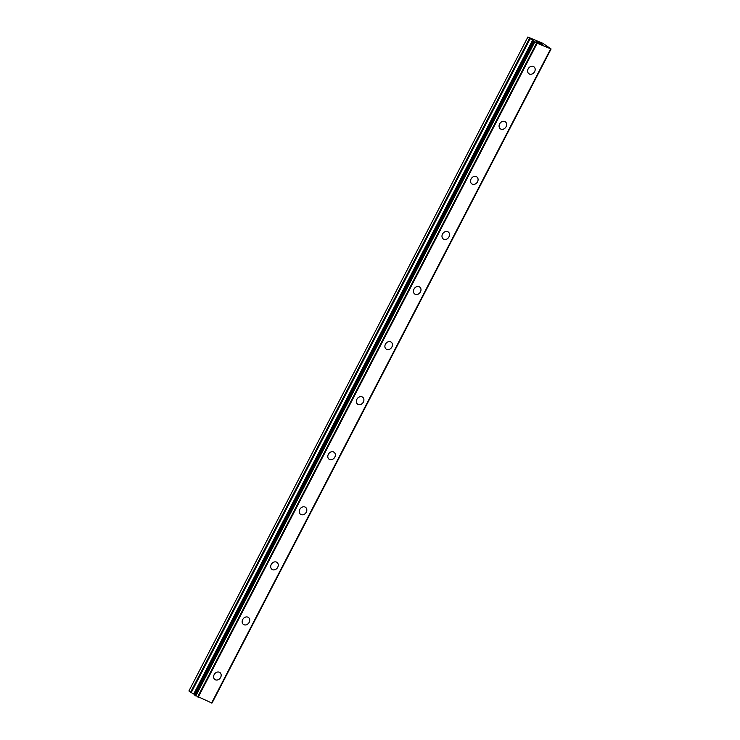 <?xml version="1.0" encoding="UTF-8"?>
<svg xmlns="http://www.w3.org/2000/svg" width="740" height="740" viewBox="0 0 740 740"><rect width="100%" height="100%" fill="white"/><g stroke="black" fill="none" stroke-linecap="round" stroke-linejoin="round"><path stroke-width="1.11" d="M219.891 672.54A4.283 3.497 -54.2 0 1 220.622 677.415A4.283 3.497 -54.2 0 1 214.887 679.496A4.283 3.497 -54.2 0 1 214.156 674.621A4.283 3.497 -54.2 0 1 219.891 672.54A4.283 3.497 -54.2 0 1 220.631 677.415A4.283 3.497 -54.2 0 1 214.887 679.496M248.436 617.465A4.283 3.497 -54.2 0 1 249.167 622.34A4.283 3.497 -54.2 0 1 243.432 624.421A4.283 3.497 -54.2 0 1 242.702 619.547A4.283 3.497 -54.2 0 1 248.436 617.465A4.283 3.497 -54.2 0 1 249.177 622.34A4.283 3.497 -54.2 0 1 243.432 624.421M276.982 562.4A4.283 3.497 -54.2 0 1 277.713 567.265A4.283 3.497 -54.2 0 1 271.978 569.356A4.283 3.497 -54.2 0 1 271.247 564.481A4.283 3.497 -54.2 0 1 276.991 562.4A4.283 3.497 -54.2 0 1 277.722 567.275A4.283 3.497 -54.2 0 1 271.978 569.356M305.528 507.326A4.283 3.497 -54.2 0 1 306.258 512.2A4.283 3.497 -54.2 0 1 300.523 514.282A4.283 3.497 -54.2 0 1 299.793 509.407A4.283 3.497 -54.2 0 1 305.537 507.326A4.283 3.497 -54.2 0 1 306.268 512.2A4.283 3.497 -54.2 0 1 300.523 514.282M334.073 452.26A4.283 3.497 -54.2 0 1 334.804 457.126A4.283 3.497 -54.2 0 1 329.069 459.216A4.283 3.497 -54.2 0 1 328.338 454.342A4.283 3.497 -54.2 0 1 334.082 452.26A4.283 3.497 -54.2 0 1 334.813 457.135A4.283 3.497 -54.2 0 1 329.069 459.216M362.618 397.186A4.283 3.497 -54.2 0 1 363.349 402.061A4.283 3.497 -54.2 0 1 357.614 404.142A4.283 3.497 -54.2 0 1 356.884 399.267A4.283 3.497 -54.2 0 1 362.628 397.186A4.283 3.497 -54.2 0 1 363.358 402.061A4.283 3.497 -54.2 0 1 357.614 404.142M391.164 342.111A4.283 3.497 -54.2 0 1 391.895 346.986A4.283 3.497 -54.2 0 1 386.16 349.077A4.283 3.497 -54.2 0 1 385.429 344.202A4.283 3.497 -54.2 0 1 391.173 342.121A4.283 3.497 -54.2 0 1 391.904 346.995A4.283 3.497 -54.2 0 1 386.16 349.077M419.71 287.046A4.283 3.497 -54.2 0 1 420.44 291.921A4.283 3.497 -54.2 0 1 414.705 294.002A4.283 3.497 -54.2 0 1 413.975 289.127A4.283 3.497 -54.2 0 1 419.719 287.046A4.283 3.497 -54.2 0 1 420.45 291.921A4.283 3.497 -54.2 0 1 414.705 294.002M448.255 231.972A4.283 3.497 -54.2 0 1 448.986 236.846A4.283 3.497 -54.2 0 1 443.251 238.937A4.283 3.497 -54.2 0 1 442.52 234.062A4.283 3.497 -54.2 0 1 448.264 231.981A4.283 3.497 -54.2 0 1 448.995 236.856A4.283 3.497 -54.2 0 1 443.251 238.937M476.801 176.906A4.283 3.497 -54.2 0 1 477.531 181.781A4.283 3.497 -54.2 0 1 471.796 183.862A4.283 3.497 -54.2 0 1 471.065 178.988A4.283 3.497 -54.2 0 1 476.81 176.906A4.283 3.497 -54.2 0 1 477.541 181.781A4.283 3.497 -54.2 0 1 471.796 183.862M505.346 121.832A4.283 3.497 -54.2 0 1 506.086 126.706A4.283 3.497 -54.2 0 1 500.342 128.797A4.283 3.497 -54.2 0 1 499.611 123.922A4.283 3.497 -54.2 0 1 505.355 121.832A4.283 3.497 -54.2 0 1 506.086 126.706A4.283 3.497 -54.2 0 1 500.342 128.797M533.891 66.767A4.283 3.497 -54.2 0 1 534.632 71.641A4.283 3.497 -54.2 0 1 528.887 73.723A4.283 3.497 -54.2 0 1 528.157 68.848A4.283 3.497 -54.2 0 1 533.901 66.767A4.283 3.497 -54.2 0 1 534.632 71.641A4.283 3.497 -54.2 0 1 528.887 73.723M542.198 44.419L540.709 43.558M541.43 43.864L539.303 42.726L540.838 43.827M542.466 44.567L539.321 42.735M539.599 43.281L537.832 42.384M538.128 42.254L536.574 41.551L538.017 42.476M538.387 42.337L536.593 41.56M529.562 38.221L537.175 43.262L551.087 48.97L542.66 43.198L527.888 37.019L529.562 38.221L190.587 692.187L194.944 694.721M211.714 702.991L550.69 49.034L211.714 702.991L194.768 695.156M551.041 48.96L211.797 702.824M527.888 37.019L188.913 690.975L190.587 692.187M534.567 41.828L195.591 695.785M534.798 41.958L195.813 695.915M536.639 42.966L197.654 696.923M537.175 43.262L198.2 697.219M550.588 49.044L211.603 703M530.21 38.619L191.235 692.575M532.717 39.969L193.732 693.926M533.355 40.358L194.38 694.324M533.734 41.227L194.75 695.184M536.75 43.031L197.765 696.988M533.697 41.19L194.722 695.147M551.087 48.97L212.112 702.926"/></g></svg>
